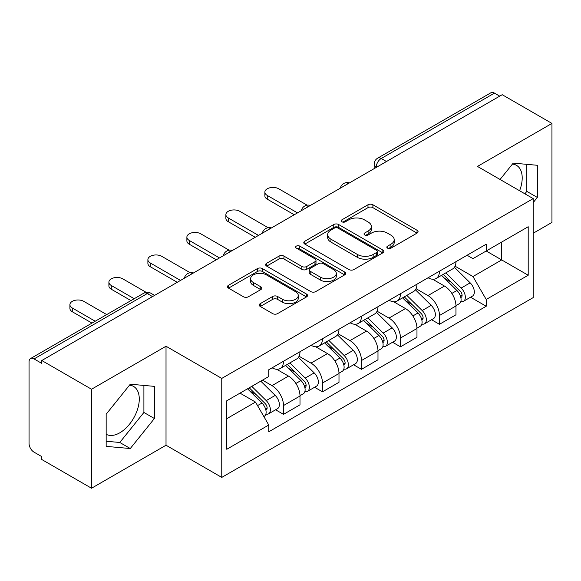 <?xml version="1.0" encoding="UTF-8"?>
<svg xmlns="http://www.w3.org/2000/svg" width="581" height="581" viewBox="0 0 581 581"><rect width="100%" height="100%" fill="white"/><g stroke="black" fill="none" stroke-linecap="round" stroke-linejoin="round"><path stroke-width="0.87" d="M387.549 248.145A2.426 1.402 0 0 0 390.984 248.145L417.056 233.097A3.471 2.004 0 0 0 418.073 231.681A3.471 2.004 0 0 0 417.056 230.265L372.893 204.766A3.471 2.004 0 0 0 367.984 204.766L341.918 219.814A2.426 1.402 0 0 0 341.207 220.809A2.426 1.402 0 0 0 341.918 221.797A2.426 1.402 0 0 0 345.354 221.797L348.723 219.85A11.104 6.413 0 0 1 364.425 219.85L368.107 221.978A11.104 6.413 0 0 1 371.361 226.51A11.104 6.413 0 0 1 368.107 231.042L364.737 232.988A2.426 1.402 0 0 0 364.026 233.983A2.426 1.402 0 0 0 364.737 234.971A2.426 1.402 0 0 0 368.172 234.971L371.542 233.025A11.104 6.413 0 0 1 387.244 233.025L390.926 235.152A11.104 6.413 0 0 1 394.179 239.684A11.104 6.413 0 0 1 390.926 244.216L387.549 246.162A2.426 1.402 0 0 0 386.837 247.15A2.426 1.402 0 0 0 387.549 248.145L387.549 246.162M512.427 164.096A27.568 15.919 -60 0 1 516.494 165.345A27.568 15.919 -60 0 1 519.588 190.742M129.498 385.181A27.568 15.919 -60 0 1 133.572 386.43A27.568 15.919 -60 0 1 137.791 408.523A27.568 15.919 -60 0 1 119.78 432.816A27.568 15.919 -60 0 1 106.163 434.276M260.281 303.638A3.471 2.004 0 0 0 259.264 305.054A3.471 2.004 0 0 0 260.281 306.47L272.671 313.624A3.471 2.004 0 0 0 277.573 313.624L306.528 296.906A3.471 2.004 0 0 0 307.545 295.489A3.471 2.004 0 0 0 306.528 294.073L262.365 268.575A3.471 2.004 0 0 0 257.456 268.575L228.507 285.293A3.471 2.004 0 0 0 227.491 286.709A3.471 2.004 0 0 0 228.507 288.125L243.475 296.768A3.471 2.004 0 0 0 248.377 296.768L260.767 289.614A3.471 2.004 0 0 0 261.784 288.198A3.471 2.004 0 0 0 260.767 286.782L253.345 282.497A9.281 5.36 0 0 1 250.629 278.706A9.281 5.36 0 0 1 256.359 273.753A9.281 5.36 0 0 1 266.476 274.915L295.547 291.706A9.281 5.36 0 0 1 298.264 295.489A9.281 5.36 0 0 1 292.534 300.442A9.281 5.36 0 0 1 282.424 299.28L277.573 296.484A3.471 2.004 0 0 0 272.671 296.484L260.281 303.638L260.281 306.47M221.76 378.413L166.021 346.232L91.537 389.234L41.796 360.518L502.209 94.703L551.95 123.419L477.466 166.427L533.205 198.608L221.76 378.413L221.76 477.408L533.205 297.603L533.205 198.608M348.97 269.569A3.471 2.004 0 0 0 353.88 269.569L382.828 252.858A3.471 2.004 0 0 0 383.845 251.435A3.471 2.004 0 0 0 382.828 250.019L338.665 224.527A3.471 2.004 0 0 0 333.763 224.527L304.807 241.238A3.471 2.004 0 0 0 303.79 242.655A3.471 2.004 0 0 0 304.807 244.071L348.97 269.569M297.312 248.668A2.426 1.402 0 0 1 299.781 249.009L299.781 246.126L344.678 272.046A3.471 2.004 0 0 1 345.695 273.462A3.471 2.004 0 0 1 344.678 274.878L315.73 291.597A3.471 2.004 0 0 1 310.82 291.597L266.657 266.098L266.657 263.266A3.471 2.004 0 0 0 265.64 264.682A3.471 2.004 0 0 0 266.657 266.098M266.657 263.266L279.047 256.112A3.471 2.004 0 0 1 283.956 256.112L301.866 266.454A3.471 2.004 0 0 0 306.775 266.454L314.989 261.711A3.471 2.004 0 0 0 316.006 260.288A3.471 2.004 0 0 0 314.989 258.872L296.346 248.109A2.426 1.402 0 0 1 295.635 247.121A2.426 1.402 0 0 1 297.131 245.821A2.426 1.402 0 0 1 299.781 246.126M91.537 389.234L91.537 488.236L41.796 459.52L41.796 456.63L34.047 452.156A7.066 4.082 -120 0 1 29.05 443.499L29.05 361.818A7.066 4.082 -120 0 1 30.517 358.579L143.739 293.209A7.066 4.082 60 0 1 147.276 293.558L34.047 358.935A7.066 4.082 -120 0 0 30.517 358.579M533.205 233.242L551.95 222.421L551.95 123.419M91.537 488.236L166.021 445.228L221.76 477.408M41.796 360.518L41.796 363.408L34.047 358.935M386.481 161.518L381.23 158.49A7.066 4.082 60 0 0 377.701 158.141L490.923 92.764A7.066 4.082 60 0 1 494.46 93.113L381.23 158.49A7.066 4.082 120 0 0 376.234 167.146L376.234 167.437M499.711 96.148L494.46 93.113M439.468 271.196A16.261 9.39 60 0 1 436.106 278.495L452.599 268.967A16.261 9.39 -120 0 0 455.969 261.668M416.061 288.706L427.972 295.584A16.261 9.39 60 0 1 439.468 315.498L455.969 305.969A16.261 9.39 -120 0 0 444.472 286.055L432.663 279.243M455.969 305.969L455.969 314.779L439.468 324.3L431.56 319.732M436.106 278.495A16.261 9.39 60 0 1 428.103 277.762M439.468 315.498L439.468 324.3M400.476 293.703A16.261 9.39 60 0 1 397.113 301.002L413.607 291.48A16.261 9.39 -120 0 0 416.976 284.182M392.567 342.245L400.476 346.813L416.976 337.285L416.976 328.483A16.261 9.39 -120 0 0 405.48 308.569L393.671 301.75M397.113 301.002A16.261 9.39 60 0 1 389.103 300.268M377.069 311.213L388.979 318.09A16.261 9.39 60 0 1 400.476 338.011L400.476 346.813M361.484 316.217A16.261 9.39 60 0 1 358.121 323.515L374.614 313.994A16.261 9.39 -120 0 0 377.984 306.695M353.575 364.759L361.484 369.327L377.984 359.799L377.984 350.997A16.261 9.39 -120 0 0 366.488 331.083L354.679 324.263M358.121 323.515A16.261 9.39 60 0 1 350.111 322.782M338.077 333.726L349.987 340.604A16.261 9.39 60 0 1 361.484 360.518L361.484 369.327M322.491 338.73A16.261 9.39 60 0 1 319.129 346.029L335.622 336.508A16.261 9.39 -120 0 0 338.992 329.202M314.582 387.273L322.491 391.834L338.992 382.313L338.992 373.51A16.261 9.39 -120 0 0 327.495 353.597L315.686 346.777M319.129 346.029A16.261 9.39 60 0 1 311.118 345.296M299.084 356.24L310.995 363.118A16.261 9.39 60 0 1 322.491 383.032L322.491 391.834M283.499 361.244A16.261 9.39 60 0 1 280.136 368.543L296.63 359.014A16.261 9.39 -120 0 0 299.999 351.716M275.59 409.779L283.499 414.347L299.999 404.826L299.999 396.024A16.261 9.39 -120 0 0 288.503 376.103L276.694 369.291M280.136 368.543A16.261 9.39 60 0 1 272.126 367.809M262.503 380.148L272.002 385.631A16.261 9.39 60 0 1 283.499 405.545L283.499 414.347M467.088 255.248L472.963 258.639L528.202 226.743L501.708 242.045L501.708 259.939L472.963 276.534L455.054 266.192M226.764 418.676L255.509 402.081L268.756 425.023L226.764 449.273L226.764 400.781L268.756 376.539L268.756 369.756L486.21 244.209L486.21 250.992L528.202 275.234L486.21 299.476L472.963 276.534M528.202 226.743L528.202 275.234M268.756 425.023L268.756 431.806L486.21 306.26L486.21 299.476M533.205 202.573L537.331 197.438L537.331 165.28L513.205 163.123L500.067 179.471M166.021 346.232L166.021 445.228M106.163 446.375L130.282 448.532L154.401 418.523L154.401 386.365L130.282 384.208L106.163 414.217L106.163 446.375M255.509 402.081L240.011 393.134M470.552 297.218L486.21 306.26M524.883 193.8L526.829 191.381L526.829 164.343M526.829 191.381L537.331 197.438M106.163 441.248L119.78 442.468L143.906 412.459L143.906 385.421M119.78 442.468L130.282 448.532M143.906 412.459L154.401 418.523M388.522 248.486L390.926 247.099A11.104 6.413 0 0 0 394.179 242.567L394.179 239.684M371.361 226.51L371.361 229.393A11.104 6.413 0 0 1 368.107 233.925L365.703 235.312M417.005 233.119L372.893 207.649A3.471 2.004 0 0 0 367.984 207.649L342.892 222.138M382.785 252.88L338.665 227.411A3.471 2.004 0 0 0 333.763 227.411L304.858 244.1M376.699 252.43A2.426 1.402 0 0 0 377.403 251.435A2.426 1.402 0 0 0 376.699 250.447L337.931 228.064A2.426 1.402 0 0 0 334.496 228.064L330.938 230.12A11.104 6.413 0 0 0 327.684 234.651A11.104 6.413 0 0 0 330.938 239.183L357.438 254.485A11.104 6.413 0 0 0 373.14 254.485L376.699 252.43L376.699 255.313A2.426 1.402 0 0 0 377.403 254.325L377.403 251.435M327.684 234.651L327.684 237.542A11.104 6.413 0 0 0 330.938 242.074L330.938 239.183M376.699 255.313L373.14 257.368A11.104 6.413 0 0 1 357.438 257.368L330.938 242.074M266.701 266.127L279.047 259.003L279.047 256.112M316.006 260.288L316.006 263.178A3.471 2.004 0 0 1 314.989 264.595L306.775 269.337A3.471 2.004 0 0 1 301.866 269.337L283.956 259.003A3.471 2.004 0 0 0 279.047 259.003M299.781 249.009L344.635 274.907M320.451 277.181A9.281 5.36 0 0 0 330.567 278.343A9.281 5.36 0 0 0 336.297 273.397A9.281 5.36 0 0 0 333.574 269.606L323.334 263.694A3.471 2.004 0 0 0 318.424 263.694L310.203 268.437A3.471 2.004 0 0 0 309.194 269.853A3.471 2.004 0 0 0 310.203 271.269L320.451 277.181L320.451 280.071A9.281 5.36 0 0 0 330.567 281.233A9.281 5.36 0 0 0 336.297 276.28L336.297 273.397M309.194 269.853L309.194 272.736A3.471 2.004 0 0 0 310.203 274.152L310.203 271.269M320.451 280.071L310.203 274.152M298.264 295.489L298.264 298.38A9.281 5.36 0 0 1 292.534 303.326A9.281 5.36 0 0 1 282.424 302.164L277.573 299.368A3.471 2.004 0 0 0 272.671 299.368L260.324 306.492M250.629 278.706L250.629 281.589A9.281 5.36 0 0 0 253.345 285.38L253.345 282.497M260.724 289.643L253.345 285.38M306.477 296.935L262.365 271.465A3.471 2.004 0 0 0 257.456 271.465L228.551 288.154M441.567 275.336L456.927 290.493A8.838 5.106 60 0 1 459.259 303.74L455.962 305.642M444.632 278.357L451.147 282.119M307.146 205.187L278.749 188.796A8.127 4.692 -0 0 0 269.889 187.779A8.127 4.692 -0 0 0 264.871 192.115A8.127 4.692 -0 0 0 267.253 195.434L297.501 212.893M443.274 274.355L460.094 290.95A4.241 2.447 60 0 1 461.212 297.305A4.241 2.447 60 0 1 460.827 297.457M445.816 272.881L461.183 288.038A8.838 5.106 60 0 1 463.515 301.285A8.838 5.106 60 0 1 460.842 301.568M454.415 267.289L470.182 282.845A8.838 5.106 60 0 1 472.513 296.092L463.515 301.285M294.247 214.767L267.253 199.181A8.127 4.692 180 0 1 264.871 195.862L264.871 192.115M402.575 297.85L417.935 313.006A8.838 5.106 60 0 1 420.266 326.253L416.969 328.156M405.64 300.871L412.154 304.633M268.153 227.701L239.757 211.302A8.127 4.692 -0 0 0 230.897 210.286A8.127 4.692 -0 0 0 225.878 214.621A8.127 4.692 -0 0 0 228.26 217.94L258.509 235.407M404.282 296.862L421.102 313.457A4.241 2.447 60 0 1 422.22 319.819A4.241 2.447 60 0 1 421.835 319.971M406.823 295.395L422.191 310.552A8.838 5.106 60 0 1 424.522 323.799A8.838 5.106 60 0 1 421.85 324.082M415.422 289.803L431.189 305.352A8.838 5.106 60 0 1 433.52 318.606L424.522 323.799M255.255 237.28L228.26 221.695A8.127 4.692 180 0 1 225.878 218.376L225.878 214.621M363.583 320.363L378.943 335.513A8.838 5.106 60 0 1 381.274 348.767L377.977 350.67M366.647 323.385L373.162 327.139M229.161 250.208L200.765 233.816A8.127 4.692 -0 0 0 191.904 232.799A8.127 4.692 -0 0 0 186.886 237.135A8.127 4.692 -0 0 0 189.268 240.454L219.509 257.92M365.289 319.376L382.109 335.971A4.241 2.447 60 0 1 383.228 342.332A4.241 2.447 60 0 1 382.843 342.485M367.831 317.909L383.199 333.066A8.838 5.106 60 0 1 385.53 346.312A8.838 5.106 60 0 1 382.857 346.596M376.43 312.317L392.197 327.866A8.838 5.106 60 0 1 394.528 341.12L385.53 346.312M216.263 259.794L189.268 244.209A8.127 4.692 180 0 1 186.886 240.89L186.886 237.135M324.59 342.87L339.95 358.027A8.838 5.106 60 0 1 342.282 371.274L338.984 373.184M327.655 345.898L334.169 349.653M190.169 272.721L161.772 256.33A8.127 4.692 -0 0 0 152.912 255.313A8.127 4.692 -0 0 0 147.894 259.649A8.127 4.692 -0 0 0 150.276 262.968L180.517 280.427M326.297 341.889L343.117 358.484A4.241 2.447 60 0 1 344.235 364.846A4.241 2.447 60 0 1 343.85 364.999M328.839 340.422L344.199 355.572A8.838 5.106 60 0 1 346.53 368.826A8.838 5.106 60 0 1 343.865 369.109M337.438 334.83L353.197 350.379A8.838 5.106 60 0 1 355.528 363.626L346.53 368.826M177.27 282.308L150.276 266.723A8.127 4.692 180 0 1 147.894 263.404L147.894 259.649M285.598 365.384L300.958 380.54A8.838 5.106 60 0 1 303.289 393.787L299.992 395.69M288.663 368.405L295.177 372.167M146.18 292.352L122.78 278.844A8.127 4.692 -0 0 0 113.92 277.827A8.127 4.692 -0 0 0 108.901 282.163A8.127 4.692 -0 0 0 111.283 285.482L134.211 298.714M287.305 364.403L304.124 380.998A4.241 2.447 60 0 1 305.243 387.353A4.241 2.447 60 0 1 304.858 387.512M289.846 362.929L305.207 378.086A8.838 5.106 60 0 1 307.538 391.333A8.838 5.106 60 0 1 304.872 391.616M298.445 357.337L314.205 372.893A8.838 5.106 60 0 1 316.536 386.14L307.538 391.333M130.957 300.588L111.283 289.229A8.127 4.692 180 0 1 108.901 285.91L108.901 282.163M247.521 388.798L261.966 403.054A8.838 5.106 60 0 1 264.297 416.301L263.861 416.555M249.67 390.919L256.185 394.681M106.715 314.59L83.787 301.357A8.127 4.692 -0 0 0 74.927 300.333A8.127 4.692 -0 0 0 69.909 304.676A8.127 4.692 -0 0 0 72.291 307.995L95.219 321.228M249.227 387.817L265.132 403.512A4.241 2.447 60 0 1 266.251 409.866A4.241 2.447 60 0 1 265.866 410.019M251.769 386.343L266.214 400.599A8.838 5.106 60 0 1 268.545 413.846A8.838 5.106 60 0 1 265.88 414.13M260.767 381.151L275.212 395.407A8.838 5.106 60 0 1 277.544 408.654L268.545 413.846M91.965 323.101L72.291 311.743A8.127 4.692 180 0 1 69.909 308.424L69.909 304.676M376.481 167.292L376.234 167.146A7.066 4.082 0 0 1 374.164 164.263L374.164 168.628M322.491 383.032L338.992 373.51M361.484 360.518L377.984 350.997M400.476 338.011L416.976 328.483M283.499 405.545L299.999 396.024M272.002 385.631L288.503 376.103M310.995 363.118L327.495 353.597M349.987 340.604L366.488 331.083M388.979 318.09L405.48 308.569M427.972 295.584L444.472 286.055M348.803 183.276A7.066 4.082 120 0 0 345.68 185.078M309.811 205.783A7.066 4.082 120 0 0 306.688 207.591M270.811 228.297A7.066 4.082 120 0 0 267.696 230.098M231.819 250.81A7.066 4.082 120 0 0 228.703 252.612M192.827 273.324A7.066 4.082 120 0 0 189.711 275.125M152.527 296.593L147.276 293.558A7.066 4.082 120 0 1 150.813 293.209A7.066 7.066 0 0 0 143.739 293.209M390.926 247.099L390.926 244.216M364.737 234.971L364.737 232.988M368.107 233.925L368.107 231.042M341.918 221.797L341.918 219.814M367.984 207.649L367.984 204.766M372.893 207.649L372.893 204.766M417.056 233.097L417.056 230.265M304.807 244.071L304.807 241.238M333.763 227.411L333.763 224.527M338.665 227.411L338.665 224.527M382.828 252.858L382.828 250.019M357.438 257.368L357.438 254.485M373.14 257.368L373.14 254.485M283.956 259.003L283.956 256.112M301.866 269.337L301.866 266.454M306.775 269.337L306.775 266.454M314.989 264.595L314.989 261.711M344.678 274.878L344.678 272.046M272.671 299.368L272.671 296.484M277.573 299.368L277.573 296.484M282.424 302.164L282.424 299.28M260.767 289.614L260.767 286.782M228.507 288.125L228.507 285.293M257.456 271.465L257.456 268.575M262.365 271.465L262.365 268.575M306.528 296.906L306.528 294.073M456.927 290.493L451.858 293.42M462.091 295.366L460.501 296.288M470.182 282.845L461.183 288.038M267.253 199.181L267.253 195.434M417.935 313.006L412.866 315.933M423.099 317.88L421.508 318.795M431.189 305.352L422.191 310.552M228.26 221.695L228.26 217.94M378.943 335.513L373.873 338.447M384.106 340.393L382.516 341.308M392.197 327.866L383.199 333.066M189.268 244.209L189.268 240.454M339.95 358.027L334.881 360.961M345.114 362.9L343.524 363.822M353.197 350.379L344.199 355.572M150.276 266.723L150.276 262.968M300.958 380.54L295.882 383.467M306.122 385.414L304.531 386.336M314.205 372.893L305.207 378.086M111.283 289.229L111.283 285.482M261.966 403.054L257.543 405.603M267.129 407.927L265.539 408.842M275.212 395.407L266.214 400.599M72.291 311.743L72.291 307.995M349.399 182.928A7.066 7.066 0 0 0 340.328 188.164M310.407 205.442A7.066 7.066 0 0 0 301.336 210.678M271.414 227.948A7.066 7.066 0 0 0 262.343 233.192M232.422 250.462A7.066 7.066 0 0 0 223.351 255.698M193.429 272.976A7.066 7.066 0 0 0 184.359 278.212M154.597 295.395L150.813 293.209M377.701 158.141A7.066 7.066 0 0 0 374.164 164.263"/></g></svg>
